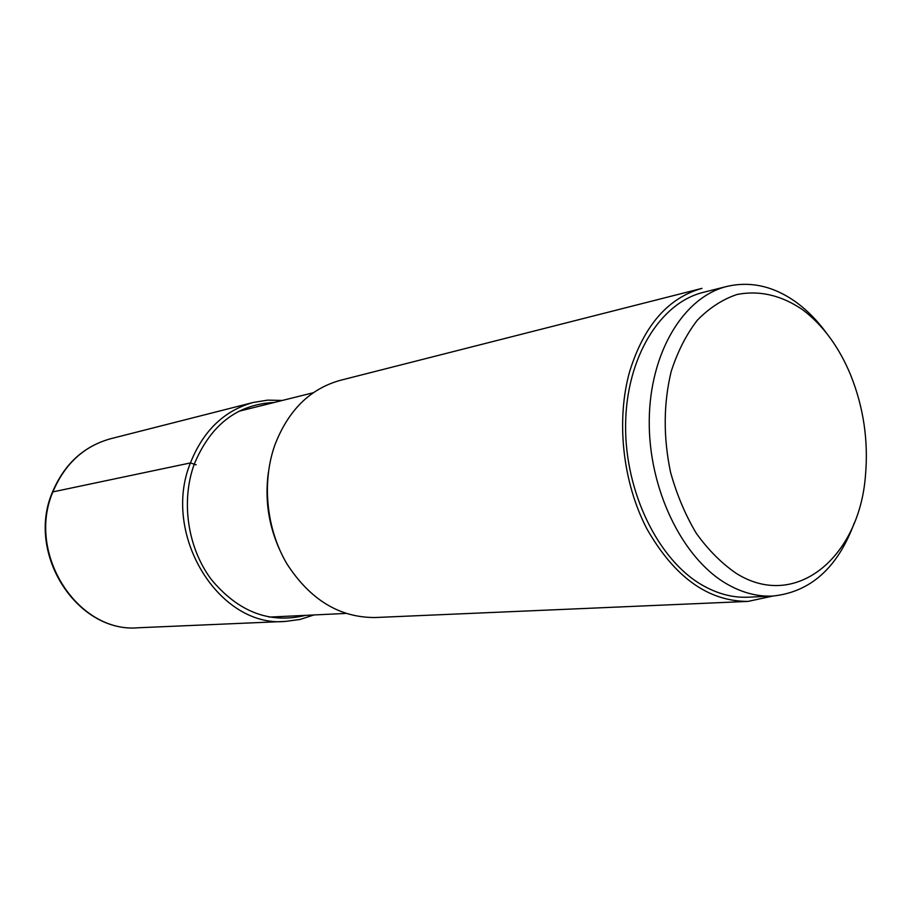 <?xml version="1.0" encoding="UTF-8"?>
<svg xmlns="http://www.w3.org/2000/svg" width="912" height="912" viewBox="0 0 912 912"><rect width="100%" height="100%" fill="white"/><g stroke="black" fill="none" stroke-linecap="round" stroke-linejoin="round"><path stroke-width="1.37" d="M802.811 309.852C781.504 295.249 759.559 290.13 736.987 294.485C722.521 299.375 709.285 307.96 697.27 320.272C686.291 334.556 677.593 351.622 671.186 371.48C663.446 403.583 663.229 437.156 670.537 472.211C676.738 494.532 685.322 514.904 696.312 533.338C708.407 550.13 721.825 563.548 736.565 573.58C796.222 610.755 859.298 556.719 865.431 475.882C868.566 440.975 863.607 407.276 850.543 374.764C838.915 346.856 823 325.219 802.811 309.852M826.454 333.051C817.699 321.035 807.964 311.026 797.236 303.012C774.653 286.436 751.26 280.896 727.069 286.391C683.795 296.845 649.777 352.374 649.241 420.58C648.512 488.718 682.028 557.882 726.305 583.657C741.684 592.618 757.131 596.756 772.646 596.072C810.563 592.15 837.809 567.709 854.362 522.758M772.646 596.072L748.159 597.2C732.701 597.884 717.322 593.815 702.023 585.002C657.985 559.672 624.766 491.671 625.598 424.639C626.236 357.538 660.163 302.795 703.3 292.364L727.069 286.391M748.057 601.407L375.265 617.527C339.697 617.732 310.274 599.879 286.995 563.981C266.395 529.279 261.619 482.676 274.751 445.307C288.124 410.423 309.989 388.763 340.358 380.315L701.989 288.363C668.165 297.836 644.089 325.424 629.77 371.138C615.828 420.204 622.622 482.653 647.11 529.256C674.72 577.41 708.373 601.453 748.057 601.407L772.829 596.06M52.52 491.967L190.426 462.931L196.148 464.846M274.204 402.477C237.405 404.255 210.786 424.73 194.347 463.912C180.679 501.076 187.564 547.895 211.367 579.542C238.442 612.066 269.827 624.002 305.52 615.361M282.344 400.448L267.786 400.129L253.365 402.431C224.284 410.514 203.296 430.681 190.426 462.931C161.059 534.671 219.45 628.163 285.581 621.403L300.059 619.453L313.91 614.962M138.521 627.752C77.987 633.612 25.958 553.607 52.999 491.636C64.877 463.729 84.109 446.082 110.705 438.718C83.813 446.196 64.433 463.923 52.543 491.899C25.559 553.721 77.36 633.475 138.521 627.752L285.581 621.403M268.322 472.724C264.765 499.491 268.538 525.175 279.665 549.776M253.365 402.431L110.705 438.718M345.785 613.434L269.12 617.105M313.318 392.73L238.841 411.289"/></g></svg>
